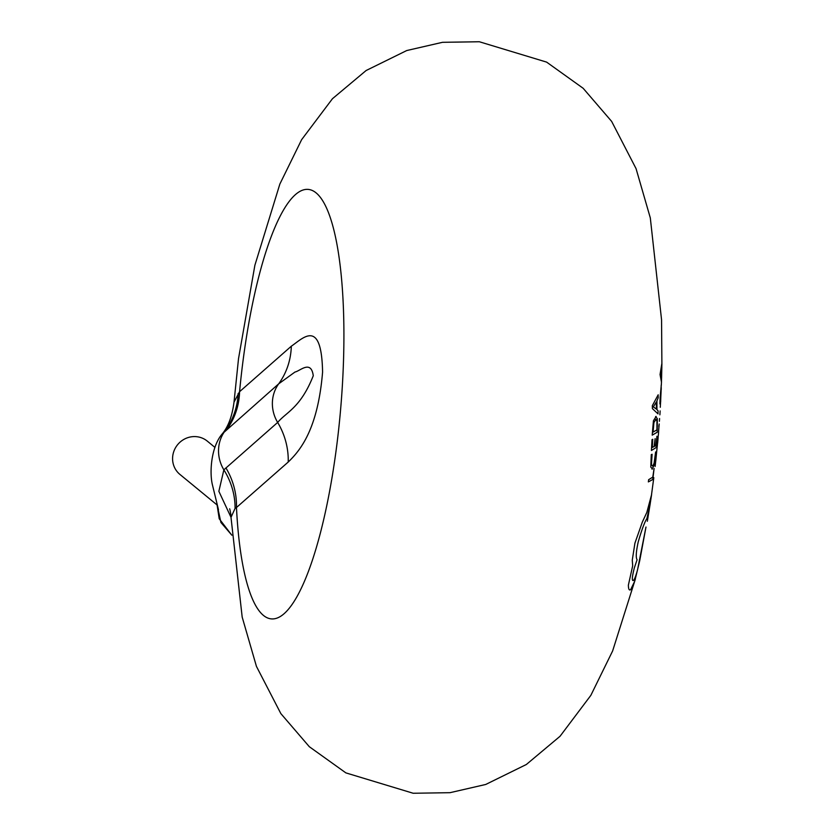 <?xml version="1.0" encoding="UTF-8"?>
<svg xmlns="http://www.w3.org/2000/svg" width="835" height="835" viewBox="0 0 835 835"><rect width="100%" height="100%" fill="white"/><g stroke="black" fill="none" stroke-linecap="round" stroke-linejoin="round"><path stroke-width="1.25" d="M217.079 504.674L220.92 522.47L231.838 535.193M214.929 447.403L207.289 441.12A21.553 20.666 129.4 0 0 196.246 436.653A21.553 20.666 129.4 0 0 174.379 450.002A21.553 20.666 129.4 0 0 179.932 474.437L216.975 504.872M230.992 517.283L218.864 491.314L223.863 469.834L277.658 422.437C286.405 412.01 300.579 407.877 313.271 375.75C311.09 359.478 299.911 371.168 294.995 372.024L278.692 383.829L222.308 433.824C228.289 426.685 232.182 416.122 234.019 402.126L239.572 391.698A215.545 51.112 94.9 0 1 242.463 365.26A215.545 51.112 94.9 0 1 316.079 192.864A215.545 51.112 94.9 0 1 337.069 442.978A215.545 51.112 94.9 0 1 280.842 616.178A215.545 51.112 94.9 0 1 236.472 507.513L235.084 508.39L231.003 517.366L242.181 617.096L256.439 666.382L280.842 713.591L309.315 746.709L345.878 772.886L413.158 793.25L449.992 792.686L485.73 784.462L526.353 764.495L560.045 736.272L590.846 695.357L612.629 650.945L635.362 579.083M226.943 429.315A71.852 67.76 48.7 0 0 239.572 391.698L291.311 346.212C302.604 338.613 321.569 317.373 322.581 372.086C317.811 429.608 300.13 450.503 288.221 462.037L236.472 507.513A71.852 67.76 48.7 0 0 225.92 467.913M648.357 481.899L648.628 479.707L652.782 477.129L654.097 468.414L652.782 479.499L648.357 481.899M652.469 468.999L650.789 467.078L651.258 454.647L652.093 454.271L651.446 464.824L652.73 466.17L654.076 463.258L655.632 451.933L654.129 465.22L651.989 469.134M656.947 436.246L656.112 447.581L651.415 450.493L652.031 439.607L652.782 439.293L652.323 447.445L654.097 446.537L655.131 438.657L654.64 446.214L655.966 445.212L656.947 436.246M655.642 416.54L657.333 418.648L657.197 432.259L652.208 435.139L653.44 420.725L656.143 416.435M655.611 419.41L656.947 420.83L656.957 429.868L653.074 432.092L653.92 422.52L656.049 419.295M652.333 405.674L658.178 394.788L658.199 397.815L656.936 400.779L656.936 409.62L658.074 410.851L658.001 413.868L652.406 408.618L652.333 405.674M656.352 401.948L656.373 409.077L653.335 406.895L656.352 401.948M655.736 461.264L656.842 449.981M657.239 446.6L658.084 437.363M657.667 442.894L658.137 437.373M659.399 421.268L659.556 418.533M658.387 434.701L658.742 429.576M658.784 426.341L659.212 424.013M660.13 410.904L659.88 414.838M660.767 398.378L661.111 388.056L660.652 401.865L659.921 403.973L660.088 397.93L661.278 385.029M661.174 385.196L661.247 389.371M661.508 382.346L660.047 374.518L661.894 363.288L661.445 382.346M661.466 370.563L661.435 377.681L660.464 375.625L661.466 370.563M639.673 560.901L634.746 581.181L630.592 589.729C629.172 590.606 628.442 589.072 628.379 585.126L632.69 565.754L632.272 560.108L634.924 543.147L642.345 522.042L646.833 512.419L651.603 494.56L649.755 506.49M630.592 589.729L629.851 589.959M650.215 503.881L646.895 518.545C644.578 522.157 641.687 529.933 638.232 541.873C636.072 551.705 635.696 557.655 637.095 559.732L634.349 567.852C632.043 576.86 631.73 581.077 633.4 580.502C634.569 579.396 635.957 575.774 637.575 569.647L645.977 527.042L639.683 560.859M238.163 393.462A71.852 69.065 51.3 0 1 224.897 431.09A35.926 33.88 48.7 0 0 223.863 469.834A71.852 67.353 -141.3 0 1 235.084 508.39M291.311 346.212A71.852 67.76 -131.3 0 1 278.692 383.829A35.926 33.88 48.7 0 0 277.658 422.437A71.852 67.76 48.7 0 1 288.221 462.037M216.996 504.382L219.219 518.765L231.786 535.152M661.894 365.145L661.56 319.815L650.308 217.904L636.051 168.618L611.648 121.409L583.164 88.291L546.612 62.114L479.321 41.75L442.498 42.314L406.749 50.538L366.137 70.505L332.445 98.728L301.644 139.643L279.861 184.055L254.884 265.269L238.518 358.664L234.019 402.136M653.805 477.641L651.54 494.55M650.121 504.131L647.344 521.238M661.863 366.607L661.571 378.391M661.487 381.063L661.341 385.185M661.174 389.371L660.694 399.767M660.548 402.606L660.276 407.282M659.17 424.003L658.481 432.77M658.231 435.724L658.053 437.77M657.729 441.433L655.151 466.452M218.488 509.747L212.372 484.634C209.376 472.057 211.151 446.662 222.308 433.824M229.656 508.859C229.625 508.014 231.316 515.863 231.003 517.366M658.606 432.092L658.345 435.265"/></g></svg>

